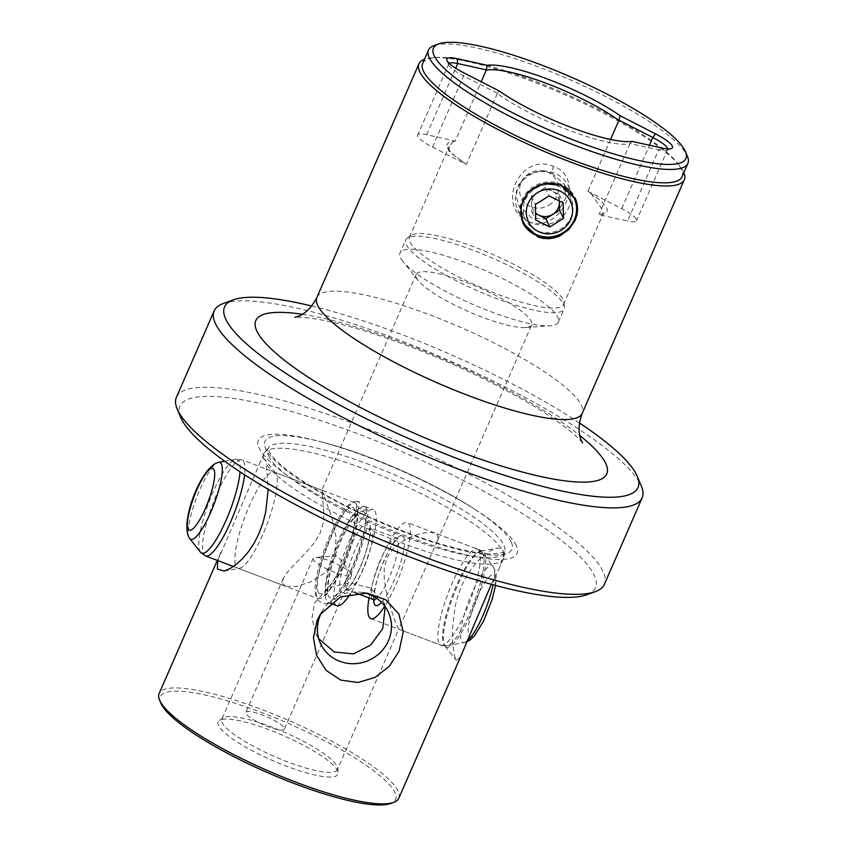 <?xml version="1.0" encoding="UTF-8"?>
<svg xmlns="http://www.w3.org/2000/svg" width="847" height="847" viewBox="0 0 847 847"><rect width="100%" height="100%" fill="white"/><g stroke="black" fill="none" stroke-linecap="round" stroke-linejoin="round"><path stroke-width="0.64" stroke-dasharray="4.24 3.18" d="M529.131 221.925C494.764 207.896 519.285 151.899 553.409 166.351C586.41 177.415 561.783 233.423 529.131 221.925M551.884 173.264L564.388 184.275L565.627 198.187L557.591 212.089L545.404 219.034L532.202 218.293L518.967 205.736L516.712 198.272L516.469 193.603L518.555 184.911L524.462 177.267L530.508 173.603L537.633 171.655L544.854 171.57L551.884 173.264L553.409 166.351M632.211 141.428L629.914 143.821A84.065 17.48 -156.4 0 1 569.131 130.364A84.065 17.48 -156.4 0 1 497.316 93.541L499.285 91.021M491.292 584.292L499.857 566.918L503.764 554.097A130.777 27.189 -156.4 0 1 503.944 557.04A130.777 27.189 -156.4 0 1 503.51 558.544A130.777 27.189 -156.4 0 1 391.632 538.967A130.777 27.189 -156.4 0 1 266.329 464.071L268.245 489.333M398.789 798.255A130.777 27.189 23.6 0 0 398.048 791.056A130.777 27.189 -156.4 0 0 275.783 715.048A130.777 27.189 -156.4 0 0 159.109 693.545M503.764 554.097L502.917 550.37L501.032 548.305L497.263 548.147L491.016 550.508L484.844 554.594L478.587 560.206L472.266 567.532L466.475 576.235L461.657 585.753L457.814 596.055L454.955 607.151L452.414 628.823L452.414 638.871L454.204 654.858L456.247 660.427L460.44 657.145M586.77 594.763A226.752 47.146 23.6 0 0 594.255 575.177A226.752 47.146 23.6 0 0 359.986 434.585A226.752 47.146 23.6 0 0 180.697 417.349M176.409 397.317A233.528 48.554 23.6 0 1 384.739 435.707A233.528 48.554 23.6 0 1 603.075 571.439A233.528 48.554 -156.4 0 1 604.387 584.303M223.195 303.544A233.528 48.554 23.6 0 1 397.487 339.414A233.528 48.554 23.6 0 1 640.84 484.992A233.528 48.554 -156.4 0 1 641.401 486.252M351.685 575.134A21.016 4.373 -156.4 0 0 351.569 573.98A21.016 4.373 23.6 0 0 350.976 573.07A21.016 4.373 23.6 0 0 334.173 562.715A21.016 4.373 23.6 0 0 315.169 557.421A21.016 4.373 23.6 0 0 313.168 558.311A21.016 4.373 23.6 0 0 313.284 559.465A21.016 4.373 -156.4 0 0 332.935 571.683A21.016 4.373 -156.4 0 0 351.685 575.134L284.38 729.193A21.016 4.373 23.6 0 0 284.264 728.039A21.016 4.373 -156.4 0 0 264.613 715.821A21.016 4.373 -156.4 0 0 245.863 712.369A21.016 4.373 -156.4 0 0 245.979 713.523A21.016 4.373 23.6 0 0 265.63 725.741A21.016 4.373 23.6 0 0 284.38 729.193M531.694 324.888A63.049 13.107 -156.4 0 1 525.701 327.535A63.049 13.107 -156.4 0 1 482.197 317.18A63.049 13.107 -156.4 0 1 418.259 280.601A63.049 13.107 -156.4 0 1 416.491 277.869A63.049 13.107 23.6 0 1 416.142 274.396A63.049 13.107 23.6 0 1 465.628 282.104A63.049 13.107 23.6 0 1 531.334 321.415A63.049 13.107 -156.4 0 1 531.694 324.888L437.38 540.767L437.857 535.399L435.072 533.07L430.572 532.34L424.093 532.922L416.692 534.806L408.445 538.057L399.975 542.895L392.383 549.481L386.846 558.004L384.242 568.115L384.22 578.967L385.84 589.808L390.88 608.951L395.898 623.413L398.799 629.067L337.371 769.679A63.049 13.107 23.6 0 0 337.582 768.007A63.049 13.107 23.6 0 0 337.011 766.207A63.049 13.107 -156.4 0 0 281.627 731.035A63.049 13.107 -156.4 0 0 222.899 717.907L219.214 720.553A65.388 13.594 -156.4 0 1 280.124 734.169A65.388 13.594 -156.4 0 1 337.561 770.632A65.388 13.594 23.6 0 1 338.144 772.506A65.388 13.594 23.6 0 1 283.29 764.968A65.388 13.594 23.6 0 1 218.462 725.477A65.388 13.594 -156.4 0 1 219.214 720.553M446.316 647.224A51.371 11.646 -69.2 0 1 445.024 646.24A51.371 11.646 -69.2 0 1 444.41 645.234A51.371 11.646 110.8 0 1 454.384 593.133A51.371 11.646 110.8 0 1 481.117 551.026A51.371 11.646 110.8 0 1 482.748 551.153A51.371 11.646 110.8 0 1 484.653 553.133A51.371 11.646 -69.2 0 1 473.399 608.453A51.371 11.646 -69.2 0 1 446.316 647.224L398.641 629.152M239.51 568.316A51.371 11.646 110.8 0 0 266.244 526.209A51.371 11.646 110.8 0 0 276.207 474.108A51.371 11.646 -69.2 0 0 275.603 473.113A51.371 11.646 -69.2 0 0 274.301 472.118A51.371 11.646 -69.2 0 0 247.218 510.9A51.371 11.646 -69.2 0 0 235.974 566.209A51.371 11.646 110.8 0 0 237.88 568.199A51.371 11.646 110.8 0 0 239.51 568.316L223.364 571.196M285.555 586.272L282.771 583.954L283.247 578.575L284.751 575.791L288.901 570.285L308.223 550.148L315.02 541.879L320.272 532.763L323.162 523.245L323.978 514.087L321.976 490.191L331.886 517.633L335.973 536.532L335.486 556.267L325.968 572.18L310.828 581.9L296.312 586.452L285.555 586.272L237.88 568.199M337.371 769.679A63.049 13.107 23.6 0 1 281.119 759.304A63.049 13.107 23.6 0 1 222.168 722.66A63.049 13.107 -156.4 0 1 221.808 719.188A63.049 13.107 -156.4 0 1 222.899 717.907M318.747 638.733L315.825 633.567L311.95 618.183L314.671 602.757L328.816 587.596L349.419 582.715L370.171 588.009L383.395 601.645L385.194 606.696M410.911 235.445A84.065 17.48 -156.4 0 0 409.472 237.16A84.065 17.48 -156.4 0 0 409.948 241.787A84.065 17.48 -156.4 0 0 497.56 294.195A84.065 17.48 23.6 0 0 563.551 304.475A84.065 17.48 23.6 0 0 563.827 302.252A84.065 17.48 23.6 0 0 563.075 299.838A84.065 17.48 23.6 0 0 475.463 247.43A84.065 17.48 -156.4 0 0 410.911 235.445L407.227 238.092A86.405 17.967 -156.4 0 1 473.579 250.405A86.405 17.967 23.6 0 1 564.388 306.752A86.405 17.967 23.6 0 1 564.102 309.028A86.405 17.967 23.6 0 1 496.278 298.472A86.405 17.967 -156.4 0 1 405.745 239.849A86.405 17.967 -156.4 0 1 407.227 238.092M418.259 280.601L402.928 261.458A86.405 17.967 -156.4 0 0 490.551 311.59A86.405 17.967 23.6 0 0 550.169 325.777A86.405 17.967 23.6 0 0 558.374 322.146A86.405 17.967 23.6 0 0 467.84 263.533A86.405 17.967 -156.4 0 0 400.017 252.967L405.745 239.849M453.304 141.587L449.154 146.319L449.27 151.782L462.854 161.809A63.049 13.107 -156.4 0 1 447.417 147.378A63.049 13.107 -156.4 0 1 453.304 141.587A84.065 17.48 23.6 0 1 455.294 141.047L481.202 81.746M610.549 139.459L587.892 191.316A84.065 17.48 23.6 0 1 591.365 193.942A63.049 13.107 -156.4 0 1 604.578 213.486A63.049 13.107 -156.4 0 1 600.925 214.164A84.065 17.48 -156.4 0 1 598.935 214.704L627.574 221.046L658.659 149.877L630.284 143.598M563.551 304.475L603.233 213.635L602.397 209.834L591.365 193.942M422.674 63.451A141.513 29.423 -156.4 0 1 436.12 57.501A141.513 29.423 -156.4 0 1 533.758 80.751A141.513 29.423 23.6 0 1 677.261 162.857L679.41 165.536A144.784 30.1 -156.4 0 1 683.847 172.619M433.992 45.611A141.513 29.423 -156.4 0 1 539.613 67.347A141.513 29.423 23.6 0 1 687.425 156.335M679.41 165.536A144.784 30.1 -156.4 0 0 532.594 81.534A144.784 30.1 23.6 0 0 432.69 57.744A144.784 30.1 23.6 0 0 424.485 59.311M538.29 231.178A25.114 23.896 154.7 0 0 565.881 224.91A25.114 23.896 154.7 0 0 570.836 197.933A25.114 23.896 154.7 0 0 557.961 186.149A25.114 23.896 -25.3 0 0 530.381 192.417A25.114 23.896 -25.3 0 0 525.415 219.394A25.114 23.896 -25.3 0 0 538.29 231.178M522.673 222.56A28.957 27.549 154.7 0 1 522.451 222.094A28.957 27.549 154.7 0 1 528.168 190.999A28.957 27.549 154.7 0 1 559.973 183.778A28.957 27.549 -25.3 0 1 574.817 197.362A28.957 27.549 -25.3 0 1 575.039 197.838M579.464 422.981A225.588 46.903 23.6 0 0 401.637 334.501A225.588 46.903 23.6 0 0 311.696 306M516.31 545.616A141.163 29.349 23.6 0 0 475.823 509.947A141.163 29.349 23.6 0 0 318.303 441.128A141.163 29.349 23.6 0 0 259.193 448.137A141.163 29.349 23.6 0 0 406.295 536.14A141.163 29.349 23.6 0 0 516.31 545.616M217.743 560.566L260.188 462.208L263.586 458.28L265.206 460.239L266.329 464.071M160.792 703.042A128.373 26.691 -156.4 0 1 262.295 712.793A128.373 26.691 -156.4 0 1 394.914 792.379A128.373 26.691 -156.4 0 1 390.679 803.475M321.733 612.212A37.363 35.553 -25.3 0 1 322.951 610.105A37.363 35.553 -25.3 0 1 360.748 592.254A37.363 35.553 -25.3 0 1 363.691 592.752M501.032 548.305A130.777 27.189 23.6 0 0 379.149 474.786A130.777 27.189 23.6 0 0 264.656 452.499A130.777 27.189 23.6 0 0 263.841 453.833A130.777 27.189 23.6 0 0 263.586 458.28M402.928 261.458A86.405 17.967 -156.4 0 1 400.017 252.967M497.316 93.541L466.337 164.434L432.51 147.082A25.685 5.336 -156.4 0 1 417.74 135.044A25.685 5.336 -156.4 0 1 426.655 134.705L455.294 141.047M497.125 93.106L463.595 75.912A25.685 5.336 -156.4 0 1 448.921 65.155A25.685 5.336 -156.4 0 1 448.836 63.885A25.685 5.336 -156.4 0 1 449.228 63.387M466.337 164.434A84.065 17.48 -156.4 0 1 462.854 161.809M587.892 191.316L621.719 208.669A25.685 5.336 -156.4 0 1 636.489 220.707A25.685 5.336 -156.4 0 1 627.574 221.046M629.914 143.821L598.935 214.704M603.233 213.635L600.925 214.164M667.669 148.913A25.685 5.336 -156.4 0 1 667.584 149.538A25.685 5.336 -156.4 0 1 666.589 150.343A25.685 5.336 -156.4 0 1 658.659 149.877L662.248 148.066M682.036 176.758A141.513 29.423 23.6 0 0 677.261 162.857M437.38 540.767L398.799 629.067M559.295 200.961A14.007 13.33 154.7 0 0 552.202 191.083A14.007 13.33 154.7 0 0 538.321 191.877A14.007 13.33 154.7 0 0 531.62 203.915A14.007 13.33 154.7 0 0 535.569 212.872M549.078 205.08A19.619 18.666 154.7 0 0 558.109 185.144A19.619 18.666 154.7 0 0 542.324 170.671A19.619 18.666 154.7 0 0 528.941 173.614A19.619 18.666 154.7 0 0 522.472 180.051A19.619 18.666 154.7 0 0 525.182 203.111A19.619 18.666 154.7 0 0 549.078 205.08M557.517 220.548A28.025 26.659 154.7 0 0 568.464 186.107A28.025 26.659 154.7 0 0 547.861 171.39A28.025 26.659 154.7 0 0 528.74 175.594A28.025 26.659 154.7 0 0 519.507 184.784A28.025 26.659 154.7 0 0 517.792 210.045A28.025 26.659 154.7 0 0 557.517 220.548M559.369 201.004L559.232 194.566L545.182 187.6L531.461 196.155L531.789 211.665L535.579 213.55M559.232 194.566L563.16 202.878M531.789 211.665L535.717 219.987M531.461 196.155L535.389 204.466M545.182 187.6L549.11 195.922M363.331 506.051L357.614 510.985L360.07 514.002L365.777 508.931L363.331 506.051M356.111 509.629L357.667 501.424L359.361 501.668L358.302 509.799L356.111 509.629M355.666 503.33A51.371 11.646 110.8 0 1 346.137 557.464A51.371 11.646 110.8 0 1 318.101 598.617A51.371 11.646 110.8 0 1 316.979 597.823A51.371 11.646 110.8 0 1 326.497 543.689A51.371 11.646 110.8 0 1 354.533 502.536A51.371 11.646 110.8 0 1 355.666 503.33M365.872 507.205A51.371 11.646 110.8 0 1 356.354 561.339A51.371 11.646 110.8 0 1 328.318 602.482A51.371 11.646 110.8 0 1 327.186 601.688A51.371 11.646 110.8 0 1 336.704 547.554A51.371 11.646 110.8 0 1 364.739 506.411A51.371 11.646 110.8 0 1 365.872 507.205M336.82 605.711A51.371 11.646 110.8 0 1 335.687 604.917A51.371 11.646 110.8 0 1 345.216 550.783A51.371 11.646 110.8 0 1 373.252 509.629A51.371 11.646 110.8 0 1 374.385 510.423A51.371 11.646 110.8 0 1 371.484 545.172A51.371 11.646 110.8 0 1 350.393 593.747M369.07 597.961A51.371 11.646 110.8 0 1 386.984 546.357A51.371 11.646 110.8 0 1 407.28 522.535A51.371 11.646 110.8 0 1 408.413 523.33A51.371 11.646 110.8 0 1 405.618 557.686A51.371 11.646 110.8 0 1 384.771 606.103M268.637 455.908A129.062 26.839 23.6 0 0 392.69 532.287A129.062 26.839 23.6 0 0 504.865 550.656A129.062 26.839 23.6 0 0 503.711 545.034A129.062 26.839 23.6 0 0 386.433 471.419A129.062 26.839 23.6 0 0 268.711 447.481A129.062 26.839 23.6 0 0 268.637 455.908M316.884 297.413A144.784 30.1 -156.4 0 1 430.541 315.116A144.784 30.1 -156.4 0 1 582.238 413.347M302.284 314.29A191.496 39.809 -156.4 0 1 406.115 343.988A191.496 39.809 -156.4 0 1 579.782 435.527M511.165 541.889A134.789 28.025 23.6 0 0 472.52 507.829A134.789 28.025 23.6 0 0 322.114 442.123A134.789 28.025 23.6 0 0 265.662 448.804A134.789 28.025 23.6 0 0 406.126 532.827A134.789 28.025 23.6 0 0 511.165 541.889M426.655 134.705L455.697 68.236M432.51 147.082L463.595 75.912L463.785 72.821M621.719 208.669L649.437 145.239M363.935 511.927A46.236 10.482 110.8 0 1 354.374 563.107A46.236 10.482 110.8 0 1 329.112 596.966A46.236 10.482 110.8 0 1 338.673 545.786A46.236 10.482 110.8 0 1 363.935 511.927M200.464 552.191A50.121 11.36 110.8 0 1 208.881 502.26A50.121 11.36 110.8 0 1 235.688 459.296A50.121 11.36 110.8 0 1 238.378 460.186A50.121 11.36 110.8 0 1 240.05 471.832M205.546 555.939A51.371 11.646 110.8 0 1 204.413 555.145A51.371 11.646 110.8 0 1 213.931 501.011A51.371 11.646 110.8 0 1 241.967 459.857A51.371 11.646 110.8 0 1 243.1 460.652A51.371 11.646 110.8 0 1 244.592 474.807M318.906 593.101A46.236 10.482 110.8 0 1 328.467 541.911A46.236 10.482 110.8 0 1 353.728 508.052A46.236 10.482 110.8 0 1 344.168 559.242A46.236 10.482 110.8 0 1 318.906 593.101M340.97 592.032A37.363 8.47 110.8 0 1 348.689 550.666A37.363 8.47 110.8 0 1 369.101 523.308A37.363 8.47 110.8 0 1 361.383 564.674A37.363 8.47 110.8 0 1 340.97 592.032M346.974 589.353A32.694 7.411 110.8 0 1 353.04 554.901A32.694 7.411 110.8 0 1 370.88 528.719A32.694 7.411 110.8 0 1 371.6 529.216A32.694 7.411 110.8 0 1 365.544 563.668A32.694 7.411 110.8 0 1 347.694 589.851A32.694 7.411 110.8 0 1 346.974 589.353M373.22 599.528A32.694 7.411 110.8 0 1 372.5 599.03A32.694 7.411 110.8 0 1 378.556 564.578A32.694 7.411 110.8 0 1 396.396 538.396A32.694 7.411 110.8 0 1 397.116 538.893A32.694 7.411 110.8 0 1 393.22 567.479A32.694 7.411 110.8 0 1 376.65 598.3M373.643 599.729A37.363 8.47 110.8 0 1 385.554 557.082A37.363 8.47 110.8 0 1 403.13 536.215A37.363 8.47 110.8 0 1 399.498 566.463A37.363 8.47 110.8 0 1 381.531 602.355M478.439 549.883A51.371 11.646 110.8 0 1 468.91 604.017A51.371 11.646 110.8 0 1 440.874 645.16A51.371 11.646 110.8 0 1 439.741 644.366A51.371 11.646 110.8 0 1 449.27 590.232A51.371 11.646 110.8 0 1 477.306 549.089A51.371 11.646 110.8 0 1 478.439 549.883M482.218 552.646A50.121 11.36 110.8 0 1 482.377 552.837A50.121 11.36 110.8 0 1 473.971 602.768A50.121 11.36 110.8 0 1 447.163 645.721A50.121 11.36 110.8 0 1 444.474 644.832A50.121 11.36 110.8 0 1 454.839 589.343A50.121 11.36 110.8 0 1 482.218 552.646M465.776 642.079A41.132 9.328 110.8 0 1 464.262 642.672A41.132 9.328 110.8 0 1 462.049 641.941A41.132 9.328 110.8 0 1 470.551 596.415A41.132 9.328 110.8 0 1 493.018 566.294A41.132 9.328 110.8 0 1 493.155 566.452A41.132 9.328 110.8 0 1 493.039 584.769M494.225 575.346A33.044 7.485 110.8 0 1 487.396 611.926A33.044 7.485 110.8 0 1 469.344 636.118A33.044 7.485 110.8 0 1 476.183 599.538A33.044 7.485 110.8 0 1 494.225 575.346M189.696 538.565A41.132 9.328 110.8 0 1 196.599 497.602A41.132 9.328 110.8 0 1 218.59 462.356M503.944 557.04L504.77 550.995C506.686 551.768 502.673 552.752 492.732 553.938C487.014 553.98 479.826 553.197 471.165 551.588C445.12 546.548 414.458 536.458 379.181 521.328C323.967 497.994 274.375 465.067 269.219 451.271L268.711 447.481L264.656 452.499M503.51 558.544L499.857 566.918M350.976 573.07L337.18 555.844L315.169 557.421M313.168 558.311L245.863 712.369M582.567 442.992L579.856 439.879C576.024 435.782 569.375 430.265 559.909 423.32C526.696 399.032 464.834 367.175 407.852 345.788C376.004 333.813 348.583 325.47 325.576 320.748C313.739 318.43 304.941 317.244 299.171 317.191L294.915 317.318M475.823 509.947L472.52 507.829C432.806 482.081 367.979 453.759 322.114 442.123L318.303 441.128M482.748 551.153L435.072 533.07M321.976 490.191L274.301 472.118M416.142 274.396L321.818 490.286M283.247 578.575L221.808 719.188M320.653 643.784L315.825 633.567M563.827 302.252L564.388 306.752M558.374 322.146L564.102 309.028M409.472 237.16L449.154 146.319M436.12 57.501L432.69 57.744M564.388 184.275L570.836 197.933M574.817 197.362L575.251 198.283M525.701 327.535L550.169 325.777M481.117 551.026L497.263 548.147M275.603 473.113L264.518 459.095M322.951 610.105L320.272 614.403M360.748 592.254L367.079 593.069M445.024 646.24L456.247 660.438M602.63 214.196L604.578 213.486M449.122 151.454L447.417 147.378M448.921 65.155L446.972 60.497M666.589 150.343L671.332 148.606M522.451 222.094L522.895 223.026M518.967 205.736L525.415 219.394M667.584 149.538L636.489 220.707M448.836 63.885L417.74 135.044M337.582 768.007L338.144 772.506M388.222 611.862L383.395 601.645M263.841 453.833L260.188 462.208M220.771 552.435L217.287 560.386M542.324 170.671L547.861 171.39M568.464 186.107L574.16 198.166M517.792 210.045L523.488 222.105M522.472 180.051L519.507 184.784M357.667 501.424C341.013 497.856 305.354 594.213 319.488 601.285L322.22 603.17C327.588 606.505 337.159 598.173 347.937 576.511C359.7 552.826 368.614 520.979 365.777 508.931M357.603 510.985C359.721 518.396 352.151 549.227 341.288 570.942C330.828 589.396 325.248 597.484 324.549 595.219L325.724 595.642C324.348 599.401 323.967 576.076 334.629 550.328C343.935 523.202 359.848 505.977 358.302 509.799L358.302 509.799M328.17 591.27L325.29 590.391L330.309 585.171C335.613 577.855 340.833 567.564 345.957 554.298C350.954 540.884 353.887 529.661 354.755 520.63L354.459 513.462L357.561 514.627L352.437 519.994C347.079 527.437 341.839 537.845 336.704 551.196C328.075 572.149 326.974 593.546 328.382 591.566L328.17 591.27M233.401 566.495L318.101 598.617M328.318 602.482L330.235 603.212M355.761 592.911L346.201 589.766L350.393 585.319C354.618 579.401 358.757 571.185 362.823 560.682C366.783 550.052 369.133 541.117 369.895 533.854L369.694 527.787L397.899 538.48L393.823 542.768C389.504 548.761 385.279 557.157 381.129 567.956C374.332 584.419 373.231 601.709 374.406 600.459M370.848 618.617L440.874 645.16L447.163 645.721L465.691 642.322M495.527 585.436L496.247 578.48L495.781 572.265L493.155 566.452L481.848 552.202L477.306 549.089L407.28 522.535M364.739 506.411L373.252 509.629M224.709 461.255L235.688 459.296L241.967 459.857L354.533 502.536"/><path stroke-width="1.27" d="M487.131 65.293A86.405 17.967 -156.4 0 1 548.316 79.332A86.405 17.967 -156.4 0 1 620.057 115.69L655.557 133.9A29.423 6.12 -156.4 0 1 671.332 148.606A29.423 6.12 -156.4 0 1 662.248 148.066L632.211 141.428A86.405 17.967 -156.4 0 1 571.026 127.389A86.405 17.967 -156.4 0 1 499.285 91.021L463.785 72.821A29.423 6.12 -156.4 0 1 446.972 60.497A29.423 6.12 -156.4 0 1 457.084 58.644L487.131 65.293L486.263 70.153L481.202 81.746M268.245 489.333L265.662 512.191L262.803 523.287L258.97 533.589L254.153 543.107L248.362 551.81L242.041 559.136L235.773 564.748L229.601 568.835L224.053 571.058L217.404 569.015L217.743 560.566M393.739 802.353L390.679 803.475A128.373 26.691 -156.4 0 1 268.478 773.025A128.373 26.691 -156.4 0 1 161.099 703.73A128.373 26.691 -156.4 0 1 160.792 703.042L159.532 700.035A130.777 27.189 -156.4 0 0 159.85 700.744A130.777 27.189 23.6 0 0 269.24 771.331A130.777 27.189 23.6 0 0 393.739 802.353A130.777 27.189 23.6 0 0 398.789 798.255L460.44 657.145L491.292 584.292M317.223 620.173L320.272 614.403L340.42 596.987L367.079 593.069L385.872 599.877L398.831 613.906L403.236 631.83L399.085 651.205L389.239 666.335L374.999 677.42L358.059 682.491L340.769 680.109L326.095 670.369L316.545 655.25L313.443 637.6L317.223 620.173M177.161 408.91L180.697 417.349A226.752 47.146 23.6 0 0 181.237 418.577A226.752 47.146 23.6 0 0 370.922 540.968A226.752 47.146 23.6 0 0 586.77 594.763L595.367 591.619A233.528 48.554 -156.4 0 1 373.072 536.215A233.528 48.554 -156.4 0 1 177.722 410.17A233.528 48.554 23.6 0 1 177.161 408.91A233.528 48.554 23.6 0 1 176.409 397.317L214.175 310.87A233.528 48.554 23.6 0 0 215.498 323.723A233.528 48.554 -156.4 0 0 458.852 469.302A233.528 48.554 -156.4 0 0 642.164 497.845L604.387 584.303A233.528 48.554 -156.4 0 1 595.367 591.619M311.696 306A225.588 46.903 23.6 0 0 233.274 299.859A225.588 46.903 23.6 0 0 460.916 459.985A225.588 46.903 23.6 0 0 637.262 476.353L641.401 486.252A233.528 48.554 -156.4 0 1 642.164 497.845M385.194 606.696L382.728 628.559L370.742 644.991L353.517 653.905L334.205 651.968L318.747 638.733M321.733 612.212A37.363 35.553 -25.3 0 0 320.41 614.922A37.363 35.553 154.7 0 0 320.653 643.784A37.363 35.553 154.7 0 0 354.745 663.677A37.363 35.553 154.7 0 0 388.466 640.724A37.363 35.553 -25.3 0 0 388.222 611.862A37.363 35.553 -25.3 0 0 363.691 592.752M620.057 115.69L618.861 120.433A84.065 17.48 23.6 0 0 547.035 83.599A84.065 17.48 23.6 0 0 486.263 70.153M618.861 120.433L610.549 139.459M428.529 50.047A141.513 29.423 -156.4 0 0 576.796 146.065A141.513 29.423 23.6 0 0 687.891 163.365L682.036 176.758A141.513 29.423 23.6 0 1 570.952 159.458A141.513 29.423 -156.4 0 1 422.674 63.451L428.529 50.047A141.513 29.423 -156.4 0 1 433.992 45.611L438.735 43.885A137.775 28.65 -156.4 0 1 541.561 65.039A137.775 28.65 -156.4 0 1 685.477 151.677A137.775 28.65 -156.4 0 1 577.77 141.682A137.775 28.65 -156.4 0 1 438.735 43.885M424.485 59.311A144.784 30.1 23.6 0 0 418.937 63.832A144.784 30.1 23.6 0 0 570.634 162.063A144.784 30.1 -156.4 0 0 684.291 179.765A144.784 30.1 -156.4 0 0 683.847 172.619M575.039 197.838A28.957 27.549 -25.3 0 1 568.898 228.658A28.957 27.549 -25.3 0 1 537.294 235.688A28.957 27.549 154.7 0 1 522.673 222.56M560.587 185.07L575.727 199.341L577.199 204.275L577.622 209.622L576.945 215.053L575.229 220.209L568.93 229.516L559.687 236.048L554.446 237.891L548.824 238.716L543.192 238.388L537.909 236.98L522.895 223.026L520.63 206.372L528.433 191.602L543.499 183.725L560.587 185.07M637.262 476.353A225.588 46.903 23.6 0 0 579.464 422.981M159.532 700.035A130.777 27.189 -156.4 0 1 159.109 693.545L217.287 560.386M233.274 299.859L223.195 303.544A233.528 48.554 23.6 0 0 214.175 310.87M449.228 63.387A25.685 5.336 -156.4 0 1 457.751 63.546L486.125 69.825M619.284 120.306L652.815 137.5A25.685 5.336 -156.4 0 1 667.669 148.913M687.891 163.365A141.513 29.423 23.6 0 0 687.425 156.335L685.477 151.677M535.569 212.872A14.007 13.33 154.7 0 0 538.819 215.149A14.007 13.33 154.7 0 0 552.699 214.355A14.007 13.33 154.7 0 0 559.401 202.327A14.007 13.33 154.7 0 0 559.295 200.961M561.423 230.162A23.356 22.223 154.7 0 0 569.248 199.087A23.356 22.223 154.7 0 0 537.453 192.703A23.356 22.223 154.7 0 0 529.629 223.777A23.356 22.223 154.7 0 0 561.423 230.162M534.436 187.653A28.025 26.659 -25.3 0 1 574.16 198.166A28.025 26.659 -25.3 0 1 563.213 232.607A28.025 26.659 -25.3 0 1 523.488 222.105A28.025 26.659 -25.3 0 1 534.436 187.653M535.579 213.55L545.839 218.632L559.56 210.077L559.369 201.004M563.16 202.878L549.11 195.922L535.389 204.466L535.717 219.987L549.767 226.943L563.488 218.399L563.16 202.878M559.56 210.077L563.488 218.399M545.839 218.632L549.767 226.943M350.393 593.747A51.371 11.646 110.8 0 1 336.82 605.711L330.235 603.212M384.771 606.103A51.371 11.646 110.8 0 1 370.848 618.617A51.371 11.646 110.8 0 1 369.716 617.823A51.371 11.646 110.8 0 1 369.07 597.961M684.291 179.765L582.238 413.347A144.784 30.1 -156.4 0 1 468.592 395.644A144.784 30.1 -156.4 0 1 316.884 297.413L418.937 63.832M579.782 435.527A191.496 39.809 -156.4 0 1 456.438 450.498A191.496 39.809 -156.4 0 1 275.18 352.596A191.496 39.809 -156.4 0 1 302.284 314.29M455.697 68.236L457.751 63.546L457.084 58.644M649.437 145.239L652.815 137.5L655.557 133.9M213.497 468.91A33.044 7.485 110.8 0 1 206.668 505.479A33.044 7.485 110.8 0 1 188.616 529.671A33.044 7.485 110.8 0 1 195.445 493.102A33.044 7.485 110.8 0 1 213.497 468.91M189.696 538.565C179.003 524.039 201.057 466.072 218.59 462.356A41.132 9.328 110.8 0 1 220.802 463.087A41.132 9.328 110.8 0 1 212.301 508.613A41.132 9.328 110.8 0 1 189.823 538.724A41.132 9.328 110.8 0 1 189.696 538.565L200.464 552.191A50.121 11.36 110.8 0 0 200.623 552.382A50.121 11.36 110.8 0 0 222.592 527.797A50.121 11.36 110.8 0 0 240.05 471.832M244.592 474.807A51.371 11.646 110.8 0 1 227.441 528.867A51.371 11.646 110.8 0 1 205.546 555.939L233.401 566.495M376.65 598.3A32.694 7.411 110.8 0 1 373.22 599.528L374.374 600.385M381.531 602.355A37.363 8.47 110.8 0 1 374.988 604.938A37.363 8.47 110.8 0 1 373.643 599.729M493.039 584.769A41.132 9.328 110.8 0 1 465.776 642.079M294.915 317.318C294.692 317.011 307.143 316.619 316.884 297.413M582.238 413.347C574.753 433.675 582.98 442.96 582.567 442.992M200.464 552.191L205.546 555.939M355.761 592.911L373.22 599.528M495.527 585.436L492.202 599.2L483.711 620.787L474.521 635.758L470.021 640.099L465.691 642.322M218.59 462.356L224.709 461.255"/></g></svg>
